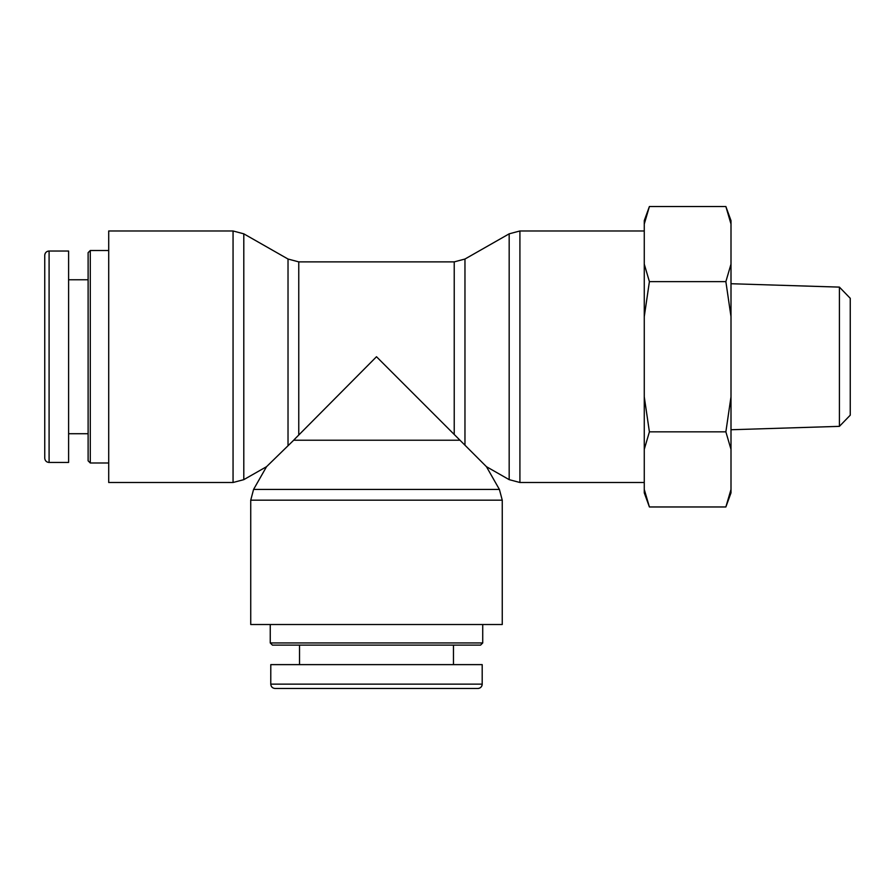 <?xml version="1.0" encoding="UTF-8"?>
<svg xmlns="http://www.w3.org/2000/svg" width="895" height="895" viewBox="0 0 895 895"><rect width="100%" height="100%" fill="white"/><g stroke="black" fill="none" stroke-linecap="round" stroke-linejoin="round"><path stroke-width="1.34" d="M482.729 642.946L270.245 642.946L272.416 645.116L480.57 645.116L482.729 642.946L482.729 624.52M477.863 688.479C480.492 688.221 481.935 686.778 482.192 684.138A4.341 4.341 0 0 1 477.852 688.479L275.112 688.479C272.472 688.221 271.028 686.778 270.771 684.138L270.793 664.627L482.192 664.627L482.192 684.138L270.771 684.138M453.463 645.116L453.463 664.627M90.283 462.983L90.283 250.499L88.113 252.67L88.113 460.813L90.283 462.983L108.709 462.983M108.709 250.499L90.283 250.499M49.091 462.446L68.602 462.446L68.602 251.036L49.091 251.036A4.341 4.341 0 0 0 44.75 255.377L44.75 458.117C45.007 460.757 46.45 462.2 49.091 462.469L49.091 251.036C46.45 251.294 45.007 252.737 44.75 255.366L44.75 255.366M88.113 279.766L68.602 279.766M499.399 489.431L253.576 489.431L250.734 500.171L502.252 500.171L499.399 489.431L486.444 466.687L376.493 356.736L294.119 439.691M459.28 440.217L293.694 440.217L266.542 466.687L243.798 479.653L233.058 482.494L108.709 482.494L108.709 230.977L233.058 230.977L233.058 482.494M502.252 500.171L502.252 624.52L250.734 624.52L250.734 500.171M464.964 445.207L464.964 259.035L509.177 233.83L519.917 230.977L644.266 230.977M839.409 426.356L850.25 415.179L850.25 298.303L839.409 287.116L839.409 426.356L731.002 429.745M731.002 489.442L731.002 492.865L725.867 506.962L731.002 489.442L731.002 449.368L725.867 431.849L731.002 396.809L731.002 449.368M731.002 316.662L725.867 281.634L731.002 264.115L731.002 396.809M725.867 206.521L731.002 220.617L731.002 224.041L725.867 206.521L649.401 206.521L644.266 224.041L644.266 220.617L649.401 206.521M731.002 264.115L731.002 224.041M649.401 506.962L644.266 492.865L644.266 489.442L649.401 506.962L725.867 506.962M649.401 431.849L644.266 449.368L644.266 396.809L649.401 431.849L725.867 431.849M649.401 281.634L644.266 316.662L644.266 264.115L649.401 281.634L725.867 281.634M644.266 224.041L644.266 264.115M644.266 449.368L644.266 489.442M644.266 316.662L644.266 396.809M839.409 287.116L731.002 283.726M298.762 434.467L298.762 261.877L454.224 261.877L454.224 434.467M298.762 261.877L288.022 259.035L288.022 445.207M243.798 479.653L243.798 233.83L233.058 230.977M509.177 233.83L509.177 479.653L519.917 482.494L519.917 230.977M270.245 624.52L270.245 642.946M299.523 645.116L299.523 664.627M88.113 433.717L68.602 433.717M454.224 261.877L464.964 259.035M288.022 259.035L243.798 233.83M266.542 466.687L253.576 489.431M486.444 466.687L509.177 479.653M519.917 482.494L644.266 482.494"/></g></svg>
